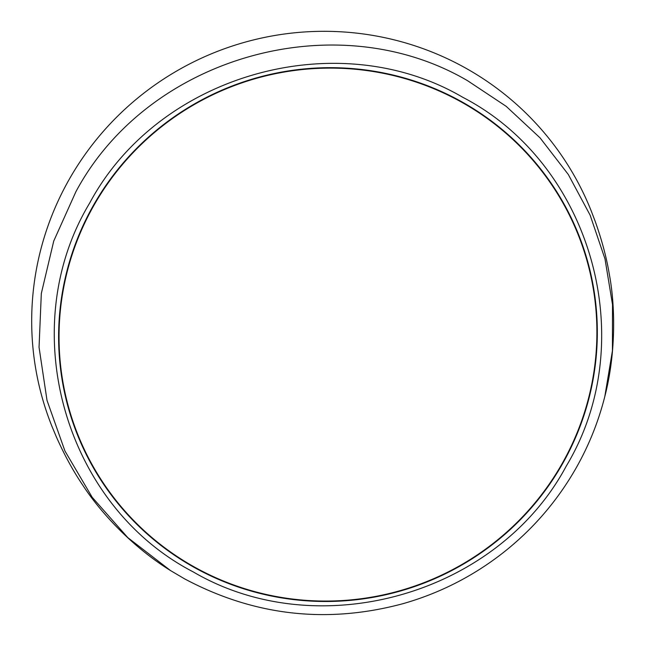 <?xml version="1.0" encoding="UTF-8"?>
<svg xmlns="http://www.w3.org/2000/svg" width="646" height="646" viewBox="0 0 646 646"><rect width="100%" height="100%" fill="white"/><g stroke="black" fill="none" stroke-linecap="round" stroke-linejoin="round"><path stroke-width="0.97" d="M52.124 426.788A290.353 286.703 -21.8 0 1 52.092 426.707A290.353 286.703 -21.8 0 1 69.251 179.305A290.353 286.703 -21.8 0 1 464.24 67.305A290.353 286.703 -21.8 0 1 591.147 210.749A290.353 286.703 -21.8 0 1 591.179 210.838M195.35 568.036A269.826 266.435 -21.8 0 1 77.496 434.928A269.826 266.435 -21.8 0 1 151.099 134.82A269.826 266.435 -21.8 0 1 460.59 101.131A269.826 266.435 -21.8 0 1 578.445 234.24A269.826 266.435 -21.8 0 1 504.841 534.347A269.826 266.435 -21.8 0 1 195.35 568.036M77.245 434.298A269.826 266.435 158.2 0 0 120.883 506.383M578.049 234.401A269.398 266.015 -21.8 0 1 504.558 534.032A269.398 266.015 -21.8 0 1 195.56 567.664A269.398 266.015 -21.8 0 1 77.891 434.766A269.398 266.015 -21.8 0 1 151.382 135.135A269.398 266.015 -21.8 0 1 460.38 101.503A269.398 266.015 -21.8 0 1 578.049 234.401L577.548 233.149A269.398 266.015 158.2 0 0 534.557 161.532M59.044 352.022A269.398 266.015 158.2 0 0 77.391 433.514L77.891 434.766M596.395 315.886A269.826 266.435 158.2 0 0 578.194 233.618M75.897 191.717L53.747 241.023L41.32 293.494L39.051 347.265L47.021 400.407L64.955 451.021L92.2 497.315L127.795 537.625L170.471 570.531L184.627 578.881C254.217 615.88 327.046 624.133 403.12 603.647C439.546 593.238 472.71 576.402 502.604 553.138C532.562 529.655 556.973 501.425 575.861 468.447C588.764 445.764 598.414 421.79 604.809 396.523L612.432 350.802L612.505 304.524L605.003 258.925L590.137 215.183L568.294 174.477L540.056 137.864L506.173 106.324L467.526 80.677C335.815 3.488 148.055 56.719 75.897 191.717M193.17 571.872C63.978 504.873 14.357 328.063 89.665 203.086C158.415 74.476 337.285 23.757 462.77 97.296C591.962 164.294 641.583 341.104 566.267 466.089C497.525 594.691 318.648 645.411 193.17 571.872M591.147 210.749L595.184 221.312C601.886 240.126 606.618 257.867 609.364 274.526C614.968 304.137 616.542 351.182 604.809 396.515L604.809 396.515M52.092 426.707L56.46 437.132C64.6 455.373 73.426 471.475 82.946 485.429C99.314 510.679 130.645 545.813 170.455 570.523L170.455 570.523"/></g></svg>
